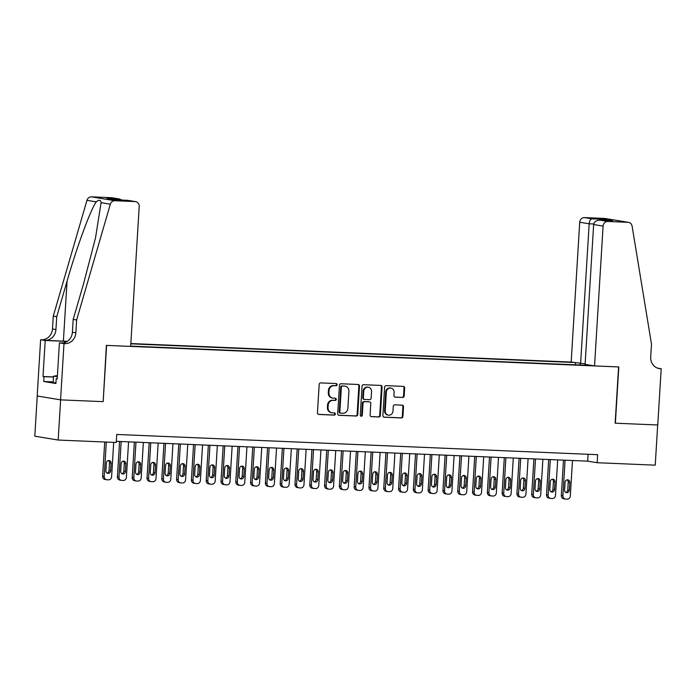 <?xml version="1.0" encoding="UTF-8"?>
<svg xmlns="http://www.w3.org/2000/svg" width="696" height="696" viewBox="0 0 696 696"><rect width="100%" height="100%" fill="white"/><g stroke="black" fill="none" stroke-linecap="round" stroke-linejoin="round"><path stroke-width="1.04" d="M337.116 384.697A1.105 1.018 99.4 0 0 336.168 383.548L320.734 382.904A1.583 1.453 99.4 0 0 319.186 384.418L317.446 412.815A1.583 1.453 99.4 0 0 318.803 414.459L334.237 415.103A1.105 1.018 99.4 0 0 334.489 412.911A1.105 1.018 99.4 0 0 334.376 412.893L332.375 412.815A5.063 4.646 99.4 0 1 328.034 407.569L328.181 405.202A5.063 4.646 99.4 0 1 333.14 400.348L335.133 400.435A1.105 1.018 99.4 0 0 335.385 398.234A1.105 1.018 99.4 0 0 335.272 398.225L333.271 398.138A5.063 4.646 99.4 0 1 328.93 392.892L329.077 390.526A5.063 4.646 99.4 0 1 334.036 385.68L336.029 385.758A1.105 1.018 99.4 0 0 337.116 384.697M332.758 398.086L332.123 397.981A5.063 4.646 99.4 0 1 328.303 392.788L328.442 390.421A5.063 4.646 99.4 0 1 333.401 385.575L335.402 385.654A1.105 1.018 99.4 0 0 335.907 383.54M318.359 414.355L333.601 414.999A1.105 1.018 99.4 0 0 334.106 412.885M331.861 412.763L331.226 412.658A5.063 4.646 99.4 0 1 327.407 407.465L327.546 405.098A5.063 4.646 99.4 0 1 332.505 400.243L334.506 400.33A1.105 1.018 99.4 0 0 335.011 398.216M402.627 397.503A1.583 1.453 99.4 0 0 404.176 395.981L404.663 388.011A1.583 1.453 99.4 0 0 403.306 386.376L386.167 385.654A1.583 1.453 99.4 0 0 384.618 387.176L382.878 415.573A1.583 1.453 99.4 0 0 384.236 417.209L401.375 417.931A1.583 1.453 99.4 0 0 402.923 416.417L403.515 406.786A1.583 1.453 99.4 0 0 402.157 405.15L394.823 404.846A1.583 1.453 99.4 0 0 393.275 406.36L392.979 411.127A4.228 3.88 99.4 0 1 388.403 415.147A4.228 3.88 99.4 0 1 385.21 410.805L386.358 392.109A4.228 3.88 99.4 0 1 390.926 388.098A4.228 3.88 99.4 0 1 394.127 392.44L393.936 395.554A1.583 1.453 99.4 0 0 395.293 397.19L401.992 397.399A1.583 1.453 99.4 0 0 403.541 395.876L404.028 387.916A1.583 1.453 99.4 0 0 403.115 386.367M615.142 423.194L657.685 424.986L655.232 465.163L597.151 462.718L597.638 454.688L116.737 434.452L116.249 442.491L58.168 440.046L60.63 399.861L103.165 401.653L106.61 345.399L618.587 366.94L615.142 423.194M359.493 386.115A1.583 1.453 99.4 0 0 358.135 384.479L340.996 383.757A1.583 1.453 99.4 0 0 339.448 385.271L337.708 413.668A1.583 1.453 99.4 0 0 339.065 415.312L356.204 416.025A1.583 1.453 99.4 0 0 357.753 414.512L359.493 386.115L358.858 386.01A1.583 1.453 99.4 0 0 357.944 384.47M363.582 384.705L380.721 385.427A1.583 1.453 99.4 0 1 382.078 387.063L380.338 415.46A1.583 1.453 99.4 0 1 378.789 416.982L371.455 416.669A1.583 1.453 99.4 0 1 370.098 415.034L370.803 403.515A1.583 1.453 99.4 0 0 369.445 401.879L364.582 401.67A1.583 1.453 99.4 0 0 363.034 403.184L362.303 415.181A1.105 1.018 99.4 0 1 361.102 416.225A1.105 1.018 99.4 0 1 360.267 415.094L362.033 386.219A1.583 1.453 99.4 0 1 363.582 384.705M585.127 363.817L571.172 362.068L130.831 343.537M573.635 362.477L130.813 343.841M130.674 346.103L592.078 365.522M37.253 396.007L34.8 436.183L58.168 440.046M116.319 441.325L587.676 461.152L597.151 462.718M588.094 454.279L587.676 461.152M580.447 365.035L579.977 363.521M575.348 364.817L575.47 362.781M103.165 401.653L106.384 345.39L130.657 346.408L139.209 206.573A4.837 4.437 99.4 0 0 135.059 201.57L114.866 200.718A4.837 4.437 99.4 0 0 110.333 204.206L76.638 319.96L75.855 332.819A11.284 10.353 -80.6 0 1 64.806 343.641L63.997 343.606L60.552 399.861L37.184 395.998L40.62 339.744L45.205 340.501L43.004 376.501L53.496 376.945M338.621 415.207L355.578 415.921A1.583 1.453 99.4 0 0 357.126 414.407L358.858 386.01M342.458 386.028A1.105 1.018 99.4 0 0 341.371 387.089L339.848 412.023A1.105 1.018 99.4 0 0 340.796 413.163L342.902 413.259A5.063 4.646 99.4 0 0 347.861 408.404L348.905 391.361A5.063 4.646 99.4 0 0 344.564 386.123L341.823 385.923A1.105 1.018 99.4 0 0 340.744 386.985L341.371 387.089M340.579 413.128L340.17 413.059A1.105 1.018 99.4 0 1 339.222 411.919L340.744 386.985M345.077 386.176L344.45 386.071A5.063 4.646 99.4 0 0 343.937 386.019L344.564 386.123M341.823 385.923L343.937 386.019M371.012 416.573L378.163 416.878A1.583 1.453 99.4 0 0 379.712 415.355L381.443 386.959A1.583 1.453 99.4 0 0 380.529 385.419M369.132 401.827A1.583 1.453 99.4 0 0 368.819 401.775L363.947 401.566A1.583 1.453 99.4 0 0 362.399 403.08L361.668 415.077L362.303 415.181M360.798 416.121A1.105 1.018 99.4 0 0 361.668 415.077M371.534 391.561A4.228 3.88 99.4 0 0 368.341 387.228A4.228 3.88 99.4 0 0 363.764 391.239L363.364 397.825A1.583 1.453 99.4 0 0 364.721 399.46L369.585 399.669A1.583 1.453 99.4 0 0 371.133 398.155L371.534 391.561M368.341 387.228L367.705 387.124A4.228 3.88 99.4 0 0 363.129 391.135L363.764 391.239M364.086 399.356A1.583 1.453 99.4 0 1 362.729 397.72L363.129 391.135M394.85 397.094L401.992 397.399M390.926 388.098L390.299 387.994A4.228 3.88 99.4 0 0 385.723 392.005L386.358 392.109M388.403 415.147L387.776 415.042A4.228 3.88 99.4 0 1 384.584 410.701L385.723 392.005M383.792 417.113L400.748 417.826A1.583 1.453 99.4 0 0 402.297 416.312L402.88 406.681A1.583 1.453 99.4 0 0 401.966 405.142M104.713 442.004L102.625 476.177A3.228 2.958 -80.6 0 0 105.061 479.483L106.636 479.744A3.228 2.958 99.4 0 0 106.966 479.779L108.446 479.84A3.228 2.958 99.4 0 0 111.604 476.751L113.7 442.378M106.636 479.744A3.228 2.958 99.4 0 1 104.2 476.438L106.305 442.064M107.071 473.071A2.575 2.366 99.4 0 0 109.046 470.653L109.516 462.936A2.575 2.366 99.4 0 0 108.332 460.569M110.621 470.914L111.099 463.197A2.575 2.366 99.4 0 0 109.15 460.552A2.575 2.366 99.4 0 0 106.358 462.997L105.888 470.713A2.575 2.366 99.4 0 0 107.837 473.358A2.575 2.366 99.4 0 0 110.621 470.914L109.046 470.653M55.941 382.904L53.148 382.635L53.54 376.205L57.411 375.649M57.35 376.571L53.54 376.205M76.638 319.96L73.184 319.394L83.511 283.898L95.535 237.78L101.085 202.675C100.755 199.813 99.119 199.543 96.205 201.866C90.523 209.774 76.769 247.228 67.06 281.184L56.733 316.68L55.941 329.53A11.284 10.353 -80.6 0 1 44.892 340.353L40.62 339.744M56.733 316.68L53.27 316.106L52.487 328.964A11.284 10.353 -80.6 0 1 41.438 339.779M64.806 343.641L61.352 343.067A11.284 10.353 -80.6 0 0 72.393 332.253L73.184 319.394M135.059 201.57L127.516 200.317L115.231 199.804L106.958 198.438L119.242 198.952L111.691 197.708L91.498 196.855L114.866 200.718M96.205 201.866L86.965 200.344L53.27 316.106M63.997 343.606L59.412 342.85L57.211 378.85L56.202 378.685L57.22 378.728M53.192 381.887L43.718 381.495L55.906 383.505L56.202 378.685M43.718 381.495L44.013 376.666L43.004 376.501M60.552 399.861L102.947 401.644M67.181 341.431A18.131 0.8 3.5 0 0 64.511 341.31L45.205 340.501M59.412 342.85L62.971 342.998M67.364 341.318A20.993 0.931 3.5 0 0 63.388 341.127L44.892 340.353M86.965 200.344A4.837 4.437 -80.6 0 1 91.498 196.855M111.691 197.708A4.837 4.437 -80.6 0 1 112.186 197.76L122.827 200.117M53.488 377.067L44.013 376.666M127.516 200.317L135.555 201.614M106.958 198.438L115.432 199.804M119.242 198.952L119.947 199.039M594.541 365.931L603.093 226.096L593.653 224.538L585.101 364.365L594.541 365.931L618.805 366.949L615.368 423.203L657.763 424.986L661.2 368.732L657.502 368.123M571.172 362.068L579.725 222.233A4.837 4.437 -80.6 0 1 584.457 217.596L604.659 218.448A4.837 4.437 -80.6 0 1 605.146 218.501L628.514 222.363A4.837 4.437 99.4 0 1 632.107 226.156L651.5 344.155L650.716 357.013A11.284 10.353 99.4 0 0 659.234 368.575A11.284 10.353 99.4 0 0 660.382 368.697L661.2 368.732M584.457 217.596L592.009 218.849L604.285 219.362L612.558 220.728L600.283 220.214L607.826 221.459L628.027 222.311L604.659 218.448M580.612 363.625L589.164 223.79L579.725 222.233M628.514 222.363A4.837 4.437 99.4 0 0 628.027 222.311M607.826 221.459A4.837 4.437 99.4 0 0 603.093 226.096M592.009 218.849C590.452 219.231 589.503 220.876 589.164 223.79L593.723 223.981M604.285 219.362L602.771 220.31M612.558 220.728L611.949 220.702M593.653 224.538C594.227 221.659 596.437 220.214 600.283 220.214L612.254 220.71M119.581 441.464L117.424 476.803A3.228 2.958 -80.6 0 0 119.851 480.11L121.435 480.37A3.228 2.958 99.4 0 0 121.765 480.405L123.244 480.466A3.228 2.958 99.4 0 0 126.402 477.378L128.569 441.838M121.435 480.37A3.228 2.958 99.4 0 1 118.999 477.065L121.174 441.525M121.87 473.698A2.575 2.366 99.4 0 0 123.844 471.27L124.314 463.553A2.575 2.366 99.4 0 0 123.131 461.196M125.419 471.531L125.889 463.814A2.575 2.366 99.4 0 0 123.949 461.17A2.575 2.366 99.4 0 0 121.156 463.614L120.686 471.331A2.575 2.366 99.4 0 0 122.635 473.976A2.575 2.366 99.4 0 0 125.419 471.531L123.844 471.27M134.38 442.082L132.214 477.421A3.228 2.958 -80.6 0 0 134.65 480.727L136.233 480.988A3.228 2.958 99.4 0 0 136.564 481.023L138.043 481.084A3.228 2.958 99.4 0 0 141.192 477.995L143.367 442.465M136.233 480.988A3.228 2.958 99.4 0 1 133.797 477.682L135.972 442.151M136.668 474.315A2.575 2.366 99.4 0 0 138.643 471.897L139.113 464.18A2.575 2.366 99.4 0 0 137.93 461.813M140.218 472.158L140.688 464.441A2.575 2.366 99.4 0 0 138.739 461.796A2.575 2.366 99.4 0 0 135.955 464.241L135.485 471.958A2.575 2.366 99.4 0 0 137.434 474.602A2.575 2.366 99.4 0 0 140.218 472.158L138.643 471.897M149.179 442.708L147.013 478.048A3.228 2.958 -80.6 0 0 149.449 481.354L151.032 481.615A3.228 2.958 99.4 0 0 151.354 481.649L152.833 481.71A3.228 2.958 99.4 0 0 155.991 478.622L158.166 443.082M151.032 481.615A3.228 2.958 99.4 0 1 148.596 478.309L150.771 442.769M151.458 474.942A2.575 2.366 99.4 0 0 153.433 472.514L153.912 464.798A2.575 2.366 99.4 0 0 152.728 462.44M155.017 472.775L155.486 465.058A2.575 2.366 99.4 0 0 153.538 462.422A2.575 2.366 99.4 0 0 150.754 464.867L150.284 472.575A2.575 2.366 99.4 0 0 152.224 475.22A2.575 2.366 99.4 0 0 155.017 472.775L153.433 472.514M163.978 443.326L161.811 478.674A3.228 2.958 -80.6 0 0 164.247 481.971L165.822 482.232A3.228 2.958 99.4 0 0 166.153 482.267L167.632 482.328A3.228 2.958 99.4 0 0 170.79 479.24L172.965 443.709M165.822 482.232A3.228 2.958 99.4 0 1 163.395 478.935L165.561 443.395M166.257 475.568A2.575 2.366 99.4 0 0 168.232 473.141L168.702 465.424A2.575 2.366 99.4 0 0 167.519 463.058M169.815 473.402L170.285 465.685A2.575 2.366 99.4 0 0 168.336 463.04A2.575 2.366 99.4 0 0 165.552 465.485L165.074 473.202A2.575 2.366 99.4 0 0 167.023 475.847A2.575 2.366 99.4 0 0 169.815 473.402L168.232 473.141M178.768 443.952L176.61 479.292A3.228 2.958 -80.6 0 0 179.046 482.598L180.621 482.859A3.228 2.958 99.4 0 0 180.951 482.893L182.43 482.954A3.228 2.958 99.4 0 0 185.588 479.866L187.763 444.326M180.621 482.859A3.228 2.958 99.4 0 1 178.185 479.553L180.36 444.022M181.056 476.186A2.575 2.366 99.4 0 0 183.031 473.758L183.5 466.05A2.575 2.366 99.4 0 0 182.317 463.684M184.605 474.019L185.084 466.311A2.575 2.366 99.4 0 0 183.135 463.667A2.575 2.366 99.4 0 0 180.342 466.111L179.873 473.819A2.575 2.366 99.4 0 0 181.821 476.464A2.575 2.366 99.4 0 0 184.605 474.019L183.031 473.758M193.566 444.57L191.409 479.918A3.228 2.958 -80.6 0 0 193.836 483.224L195.419 483.485A3.228 2.958 99.4 0 0 195.75 483.511L197.229 483.581A3.228 2.958 99.4 0 0 200.387 480.484L202.553 444.953M195.419 483.485A3.228 2.958 99.4 0 1 192.983 480.179L195.158 444.64M195.854 476.812A2.575 2.366 99.4 0 0 197.829 474.385L198.299 466.668A2.575 2.366 99.4 0 0 197.116 464.302M199.404 474.646L199.874 466.929A2.575 2.366 99.4 0 0 197.934 464.284A2.575 2.366 99.4 0 0 195.141 466.729L194.671 474.446A2.575 2.366 99.4 0 0 196.62 477.091A2.575 2.366 99.4 0 0 199.404 474.646L197.829 474.385M208.365 445.196L206.207 480.536A3.228 2.958 -80.6 0 0 208.635 483.842L210.218 484.103A3.228 2.958 99.4 0 0 210.549 484.138L212.028 484.198A3.228 2.958 99.4 0 0 215.177 481.11L217.352 445.57M210.218 484.103A3.228 2.958 99.4 0 1 207.782 480.797L209.957 445.266M210.653 477.43A2.575 2.366 99.4 0 0 212.628 475.011L213.098 467.294A2.575 2.366 99.4 0 0 211.915 464.928M214.203 475.264L214.672 467.555A2.575 2.366 99.4 0 0 212.724 464.911A2.575 2.366 99.4 0 0 209.94 467.355L209.47 475.072A2.575 2.366 99.4 0 0 211.419 477.717A2.575 2.366 99.4 0 0 214.203 475.264L212.628 475.011M223.164 445.823L220.997 481.162A3.228 2.958 -80.6 0 0 223.433 484.468L225.017 484.729A3.228 2.958 99.4 0 0 225.339 484.764L226.818 484.825A3.228 2.958 99.4 0 0 229.976 481.736L232.151 446.197M225.017 484.729A3.228 2.958 99.4 0 1 222.581 481.423L224.756 445.884M225.443 478.056A2.575 2.366 99.4 0 0 227.418 475.629L227.896 467.912A2.575 2.366 99.4 0 0 226.713 465.554M229.001 475.89L229.471 468.173A2.575 2.366 99.4 0 0 227.522 465.528A2.575 2.366 99.4 0 0 224.738 467.973L224.269 475.69A2.575 2.366 99.4 0 0 226.209 478.335A2.575 2.366 99.4 0 0 229.001 475.89L227.418 475.629M237.962 446.44L235.796 481.78A3.228 2.958 -80.6 0 0 238.232 485.086L239.807 485.347A3.228 2.958 99.4 0 0 240.137 485.382L241.616 485.443A3.228 2.958 99.4 0 0 244.775 482.354L246.95 446.823M239.807 485.347A3.228 2.958 99.4 0 1 237.38 482.041L239.546 446.51M240.242 478.674A2.575 2.366 99.4 0 0 242.217 476.255L242.686 468.538A2.575 2.366 99.4 0 0 241.503 466.172M243.8 476.516L244.27 468.8A2.575 2.366 99.4 0 0 242.321 466.155A2.575 2.366 99.4 0 0 239.537 468.599L239.059 476.316A2.575 2.366 99.4 0 0 241.007 478.961A2.575 2.366 99.4 0 0 243.8 476.516L242.217 476.255M252.752 447.067L250.595 482.406A3.228 2.958 -80.6 0 0 253.031 485.712L254.605 485.973A3.228 2.958 99.4 0 0 254.936 486.008L256.415 486.069A3.228 2.958 99.4 0 0 259.573 482.98L261.748 447.441M254.605 485.973A3.228 2.958 99.4 0 1 252.17 482.667L254.345 447.128M255.04 479.3A2.575 2.366 99.4 0 0 257.015 476.873L257.485 469.156A2.575 2.366 99.4 0 0 256.302 466.798M258.59 477.134L259.069 469.417A2.575 2.366 99.4 0 0 257.12 466.772A2.575 2.366 99.4 0 0 254.327 469.226L253.857 476.934A2.575 2.366 99.4 0 0 255.806 479.579A2.575 2.366 99.4 0 0 258.59 477.134L257.015 476.873M267.551 447.685L265.394 483.033A3.228 2.958 -80.6 0 0 267.829 486.33L269.404 486.591A3.228 2.958 99.4 0 0 269.735 486.626L271.214 486.687A3.228 2.958 99.4 0 0 274.372 483.598L276.538 448.067M269.404 486.591A3.228 2.958 99.4 0 1 266.968 483.285L269.143 447.754M269.839 479.927A2.575 2.366 99.4 0 0 271.814 477.5L272.284 469.783A2.575 2.366 99.4 0 0 271.101 467.416M273.389 477.76L273.859 470.044A2.575 2.366 99.4 0 0 271.918 467.399A2.575 2.366 99.4 0 0 269.126 469.843L268.656 477.56A2.575 2.366 99.4 0 0 270.605 480.205A2.575 2.366 99.4 0 0 273.389 477.76L271.814 477.5M282.35 448.311L280.192 483.65A3.228 2.958 -80.6 0 0 282.62 486.956L284.203 487.217A3.228 2.958 99.4 0 0 284.534 487.252L286.012 487.313A3.228 2.958 99.4 0 0 289.162 484.225L291.337 448.685M284.203 487.217A3.228 2.958 99.4 0 1 281.767 483.911L283.942 448.381M284.638 480.545A2.575 2.366 99.4 0 0 286.613 478.117L287.083 470.409A2.575 2.366 99.4 0 0 285.899 468.043M288.188 478.378L288.657 470.67A2.575 2.366 99.4 0 0 286.709 468.025A2.575 2.366 99.4 0 0 283.925 470.47L283.455 478.178A2.575 2.366 99.4 0 0 285.404 480.823A2.575 2.366 99.4 0 0 288.188 478.378L286.613 478.117M297.149 448.929L294.982 484.277A3.228 2.958 -80.6 0 0 297.418 487.583L299.002 487.844A3.228 2.958 99.4 0 0 299.324 487.87L300.803 487.94A3.228 2.958 99.4 0 0 303.961 484.842L306.136 449.312M299.002 487.844A3.228 2.958 99.4 0 1 296.566 484.538L298.741 448.998M299.437 481.171A2.575 2.366 99.4 0 0 301.403 478.744L301.881 471.027A2.575 2.366 99.4 0 0 300.698 468.66M302.986 479.005L303.456 471.288A2.575 2.366 99.4 0 0 301.507 468.643A2.575 2.366 99.4 0 0 298.723 471.088L298.253 478.805A2.575 2.366 99.4 0 0 300.194 481.449A2.575 2.366 99.4 0 0 302.986 479.005L301.403 478.744M311.947 449.555L309.781 484.894A3.228 2.958 -80.6 0 0 312.217 488.2L313.792 488.462A3.228 2.958 99.4 0 0 314.122 488.496L315.601 488.557A3.228 2.958 99.4 0 0 318.759 485.469L320.934 449.929M313.792 488.462A3.228 2.958 99.4 0 1 311.364 485.155L313.531 449.625M314.227 481.789A2.575 2.366 99.4 0 0 316.202 479.361L316.671 471.653A2.575 2.366 99.4 0 0 315.488 469.287M317.785 479.622L318.255 471.914A2.575 2.366 99.4 0 0 316.306 469.269A2.575 2.366 99.4 0 0 313.522 471.714L313.043 479.431A2.575 2.366 99.4 0 0 314.992 482.067A2.575 2.366 99.4 0 0 317.785 479.622L316.202 479.361M326.737 450.182L324.58 485.521A3.228 2.958 -80.6 0 0 327.016 488.827L328.59 489.088A3.228 2.958 99.4 0 0 328.921 489.123L330.4 489.184A3.228 2.958 99.4 0 0 333.558 486.095L335.733 450.556M328.59 489.088A3.228 2.958 99.4 0 1 326.154 485.782L328.329 450.242M329.025 482.415A2.575 2.366 99.4 0 0 331 479.988L331.47 472.271A2.575 2.366 99.4 0 0 330.287 469.913M332.575 480.249L333.053 472.532A2.575 2.366 99.4 0 0 331.105 469.887A2.575 2.366 99.4 0 0 328.312 472.332L327.842 480.049A2.575 2.366 99.4 0 0 329.791 482.693A2.575 2.366 99.4 0 0 332.575 480.249L331 479.988M341.536 450.799L339.378 486.139A3.228 2.958 -80.6 0 0 341.814 489.445L343.389 489.706A3.228 2.958 99.4 0 0 343.72 489.74L345.199 489.801A3.228 2.958 99.4 0 0 348.357 486.713L350.523 451.182M343.389 489.706A3.228 2.958 99.4 0 1 340.953 486.4L343.128 450.869M343.824 483.033A2.575 2.366 99.4 0 0 345.799 480.614L346.269 472.897A2.575 2.366 99.4 0 0 345.085 470.531M347.374 480.875L347.843 473.158A2.575 2.366 99.4 0 0 345.903 470.513A2.575 2.366 99.4 0 0 343.111 472.958L342.641 480.675A2.575 2.366 99.4 0 0 344.59 483.32A2.575 2.366 99.4 0 0 347.374 480.875L345.799 480.614M356.335 451.426L354.177 486.765A3.228 2.958 -80.6 0 0 356.604 490.071L358.188 490.332A3.228 2.958 99.4 0 0 358.518 490.367L359.997 490.428A3.228 2.958 99.4 0 0 363.147 487.339L365.322 451.8M358.188 490.332A3.228 2.958 99.4 0 1 355.752 487.026L357.927 451.487M358.623 483.659A2.575 2.366 99.4 0 0 360.598 481.232L361.067 473.515A2.575 2.366 99.4 0 0 359.884 471.157M362.172 481.493L362.642 473.776A2.575 2.366 99.4 0 0 360.693 471.131A2.575 2.366 99.4 0 0 357.909 473.576L357.44 481.293A2.575 2.366 99.4 0 0 359.388 483.938A2.575 2.366 99.4 0 0 362.172 481.493L360.598 481.232M371.133 452.043L368.967 487.383A3.228 2.958 -80.6 0 0 371.403 490.689L372.986 490.95A3.228 2.958 99.4 0 0 373.308 490.985L374.787 491.045A3.228 2.958 99.4 0 0 377.945 487.957L380.12 452.426M372.986 490.95A3.228 2.958 99.4 0 1 370.55 487.644L372.725 452.113M373.421 484.277A2.575 2.366 99.4 0 0 375.388 481.858L375.866 474.141A2.575 2.366 99.4 0 0 374.683 471.775M376.971 482.119L377.441 474.402A2.575 2.366 99.4 0 0 375.492 471.757A2.575 2.366 99.4 0 0 372.708 474.202L372.238 481.919A2.575 2.366 99.4 0 0 374.178 484.564A2.575 2.366 99.4 0 0 376.971 482.119L375.388 481.858M385.932 452.67L383.766 488.009A3.228 2.958 -80.6 0 0 386.202 491.315L387.776 491.576A3.228 2.958 99.4 0 0 388.107 491.611L389.586 491.672A3.228 2.958 99.4 0 0 392.744 488.583L394.919 453.044M387.776 491.576A3.228 2.958 99.4 0 1 385.349 488.27L387.515 452.731M388.211 484.903A2.575 2.366 99.4 0 0 390.186 482.476L390.656 474.759A2.575 2.366 99.4 0 0 389.473 472.401M391.77 482.737L392.24 475.02A2.575 2.366 99.4 0 0 390.291 472.384A2.575 2.366 99.4 0 0 387.507 474.829L387.028 482.537A2.575 2.366 99.4 0 0 388.977 485.182A2.575 2.366 99.4 0 0 391.77 482.737L390.186 482.476M400.722 453.287L398.564 488.635A3.228 2.958 -80.6 0 0 401 491.933L402.575 492.194A3.228 2.958 99.4 0 0 402.906 492.229L404.385 492.29A3.228 2.958 99.4 0 0 407.543 489.201L409.718 453.67M402.575 492.194A3.228 2.958 99.4 0 1 400.139 488.897L402.314 453.357M403.01 485.53A2.575 2.366 99.4 0 0 404.985 483.102L405.455 475.385A2.575 2.366 99.4 0 0 404.272 473.019M406.56 483.363L407.038 475.646A2.575 2.366 99.4 0 0 405.089 473.002A2.575 2.366 99.4 0 0 402.297 475.446L401.827 483.163A2.575 2.366 99.4 0 0 403.776 485.808A2.575 2.366 99.4 0 0 406.56 483.363L404.985 483.102M415.521 453.914L413.363 489.253A3.228 2.958 -80.6 0 0 415.799 492.559L417.374 492.82A3.228 2.958 99.4 0 0 417.704 492.855L419.183 492.916A3.228 2.958 99.4 0 0 422.341 489.827L424.508 454.288M417.374 492.82A3.228 2.958 99.4 0 1 414.938 489.514L417.113 453.983M417.809 486.147A2.575 2.366 99.4 0 0 419.784 483.72L420.254 476.012A2.575 2.366 99.4 0 0 419.07 473.645M421.358 483.981L421.837 476.273A2.575 2.366 99.4 0 0 419.888 473.628A2.575 2.366 99.4 0 0 417.095 476.073L416.626 483.781A2.575 2.366 99.4 0 0 418.574 486.426A2.575 2.366 99.4 0 0 421.358 483.981L419.784 483.72M430.319 454.532L428.162 489.88A3.228 2.958 -80.6 0 0 430.589 493.186L432.173 493.447A3.228 2.958 99.4 0 0 432.503 493.473L433.982 493.542A3.228 2.958 99.4 0 0 437.131 490.445L439.306 454.914M432.173 493.447A3.228 2.958 99.4 0 1 429.736 490.141L431.911 454.601M432.608 486.774A2.575 2.366 99.4 0 0 434.582 484.346L435.052 476.63A2.575 2.366 99.4 0 0 433.869 474.263M436.157 484.607L436.627 476.89A2.575 2.366 99.4 0 0 434.678 474.246A2.575 2.366 99.4 0 0 431.894 476.69L431.424 484.407A2.575 2.366 99.4 0 0 433.373 487.052A2.575 2.366 99.4 0 0 436.157 484.607L434.582 484.346M445.118 455.158L442.952 490.497A3.228 2.958 -80.6 0 0 445.388 493.803L446.971 494.064A3.228 2.958 99.4 0 0 447.293 494.099L448.781 494.16A3.228 2.958 99.4 0 0 451.93 491.072L454.105 455.532M446.971 494.064A3.228 2.958 99.4 0 1 444.535 490.758L446.71 455.228M447.406 487.391A2.575 2.366 99.4 0 0 449.372 484.973L449.851 477.256A2.575 2.366 99.4 0 0 448.668 474.889M450.956 485.225L451.426 477.517A2.575 2.366 99.4 0 0 449.477 474.872A2.575 2.366 99.4 0 0 446.693 477.317L446.223 485.034A2.575 2.366 99.4 0 0 448.163 487.678A2.575 2.366 99.4 0 0 450.956 485.225L449.372 484.973M459.917 455.784L457.75 491.124A3.228 2.958 -80.6 0 0 460.187 494.43L461.761 494.691A3.228 2.958 99.4 0 0 462.092 494.725L463.571 494.786A3.228 2.958 99.4 0 0 466.729 491.698L468.904 456.158M461.761 494.691A3.228 2.958 99.4 0 1 459.334 491.385L461.509 455.845M462.196 488.018A2.575 2.366 99.4 0 0 464.171 485.59L464.641 477.874A2.575 2.366 99.4 0 0 463.466 475.516M465.755 485.852L466.224 478.135A2.575 2.366 99.4 0 0 464.275 475.49A2.575 2.366 99.4 0 0 461.492 477.935L461.013 485.651A2.575 2.366 99.4 0 0 462.962 488.296A2.575 2.366 99.4 0 0 465.755 485.852L464.171 485.59M474.707 456.402L472.549 491.741A3.228 2.958 -80.6 0 0 474.985 495.047L476.56 495.308A3.228 2.958 99.4 0 0 476.89 495.343L478.37 495.404A3.228 2.958 99.4 0 0 481.528 492.316L483.703 456.785M476.56 495.308A3.228 2.958 99.4 0 1 474.124 492.002L476.299 456.472M476.995 488.635A2.575 2.366 99.4 0 0 478.97 486.217L479.44 478.5A2.575 2.366 99.4 0 0 478.256 476.134M480.545 486.478L481.023 478.761A2.575 2.366 99.4 0 0 479.074 476.116A2.575 2.366 99.4 0 0 476.282 478.561L475.812 486.278A2.575 2.366 99.4 0 0 477.76 488.923A2.575 2.366 99.4 0 0 480.545 486.478L478.97 486.217M489.505 457.028L487.348 492.368A3.228 2.958 -80.6 0 0 489.784 495.674L491.359 495.935A3.228 2.958 99.4 0 0 491.689 495.97L493.168 496.03A3.228 2.958 99.4 0 0 496.326 492.942L498.501 457.402M491.359 495.935A3.228 2.958 99.4 0 1 488.923 492.629L491.098 457.089M491.794 489.262A2.575 2.366 99.4 0 0 493.768 486.835L494.238 479.118A2.575 2.366 99.4 0 0 493.055 476.76M495.343 487.096L495.822 479.379A2.575 2.366 99.4 0 0 493.873 476.734A2.575 2.366 99.4 0 0 491.08 479.187L490.61 486.895A2.575 2.366 99.4 0 0 492.559 489.54A2.575 2.366 99.4 0 0 495.343 487.096L493.768 486.835M504.304 457.646L502.147 492.994A3.228 2.958 -80.6 0 0 504.574 496.292L506.157 496.553A3.228 2.958 99.4 0 0 506.488 496.587L507.967 496.648A3.228 2.958 99.4 0 0 511.116 493.56L513.291 458.029M506.157 496.553A3.228 2.958 99.4 0 1 503.721 493.247L505.896 457.716M506.592 489.888A2.575 2.366 99.4 0 0 508.567 487.461L509.037 479.744A2.575 2.366 99.4 0 0 507.854 477.378M510.142 487.722L510.612 480.005A2.575 2.366 99.4 0 0 508.672 477.36A2.575 2.366 99.4 0 0 505.879 479.805L505.409 487.522A2.575 2.366 99.4 0 0 507.358 490.167A2.575 2.366 99.4 0 0 510.142 487.722L508.567 487.461M519.103 458.272L516.937 493.612A3.228 2.958 -80.6 0 0 519.373 496.918L520.956 497.179A3.228 2.958 99.4 0 0 521.278 497.214L522.766 497.275A3.228 2.958 99.4 0 0 525.915 494.186L528.09 458.647M520.956 497.179A3.228 2.958 99.4 0 1 518.52 493.873L520.695 458.342M521.391 490.506A2.575 2.366 99.4 0 0 523.357 488.079L523.836 480.37A2.575 2.366 99.4 0 0 522.653 478.004M524.941 488.34L525.41 480.632A2.575 2.366 99.4 0 0 523.462 477.987A2.575 2.366 99.4 0 0 520.678 480.431L520.208 488.14A2.575 2.366 99.4 0 0 522.148 490.784A2.575 2.366 99.4 0 0 524.941 488.34L523.357 488.079M533.902 458.89L531.735 494.238A3.228 2.958 -80.6 0 0 534.171 497.544L535.746 497.805A3.228 2.958 99.4 0 0 536.077 497.831L537.556 497.901A3.228 2.958 99.4 0 0 540.714 494.804L542.889 459.273M535.746 497.805A3.228 2.958 99.4 0 1 533.319 494.499L535.494 458.96M536.181 491.132A2.575 2.366 99.4 0 0 538.156 488.705L538.626 480.988A2.575 2.366 99.4 0 0 537.451 478.622M539.739 488.966L540.209 481.249A2.575 2.366 99.4 0 0 538.26 478.604A2.575 2.366 99.4 0 0 535.476 481.049L534.998 488.766A2.575 2.366 99.4 0 0 536.947 491.411A2.575 2.366 99.4 0 0 539.739 488.966L538.156 488.705M548.692 459.517L546.534 494.856A3.228 2.958 -80.6 0 0 548.97 498.162L550.545 498.423A3.228 2.958 99.4 0 0 550.875 498.458L552.354 498.519A3.228 2.958 99.4 0 0 555.512 495.43L557.687 459.891M550.545 498.423A3.228 2.958 99.4 0 1 548.117 495.117L550.284 459.586M550.98 491.75A2.575 2.366 99.4 0 0 552.955 489.323L553.424 481.615A2.575 2.366 99.4 0 0 552.241 479.248M554.538 489.584L555.008 481.876A2.575 2.366 99.4 0 0 553.059 479.231A2.575 2.366 99.4 0 0 550.266 481.675L549.797 489.392A2.575 2.366 99.4 0 0 551.745 492.028A2.575 2.366 99.4 0 0 554.538 489.584L552.955 489.323M563.49 460.143L561.333 495.482A3.228 2.958 -80.6 0 0 563.769 498.788L565.343 499.049A3.228 2.958 99.4 0 0 565.674 499.084L567.153 499.145A3.228 2.958 99.4 0 0 570.311 496.057L572.486 460.517M565.343 499.049A3.228 2.958 99.4 0 1 562.907 495.743L565.082 460.204M565.778 492.377A2.575 2.366 99.4 0 0 567.753 489.949L568.223 482.232A2.575 2.366 99.4 0 0 567.04 479.875M569.328 490.21L569.807 482.493A2.575 2.366 99.4 0 0 567.858 479.848A2.575 2.366 99.4 0 0 565.065 482.293L564.595 490.01A2.575 2.366 99.4 0 0 566.544 492.655A2.575 2.366 99.4 0 0 569.328 490.21L567.753 489.949M333.401 385.575L334.036 385.68M328.442 390.421L329.077 390.526M328.303 392.788L328.93 392.892M334.506 400.33L335.133 400.435M332.505 400.243L333.14 400.348M327.546 405.098L328.181 405.202M327.407 407.465L328.034 407.569M333.601 414.999L334.237 415.103M335.402 385.654L336.029 385.758M357.126 414.407L357.753 414.512M355.578 415.921L356.204 416.025M339.222 411.919L339.848 412.023M381.443 386.959L382.078 387.063M379.712 415.355L380.338 415.46M378.163 416.878L378.789 416.982M368.819 401.775L369.445 401.879M363.947 401.566L364.582 401.67M362.399 403.08L363.034 403.184M362.729 397.72L363.364 397.825M384.584 410.701L385.21 410.805M402.88 406.681L403.515 406.786M402.297 416.312L402.923 416.417M400.748 417.826L401.375 417.931M404.028 387.916L404.663 388.011M403.541 395.876L404.176 395.981M104.2 476.438L102.625 476.177M109.516 462.936L111.099 463.197M55.941 329.53L52.487 328.964M72.393 332.253L75.855 332.819M110.333 204.206L101.085 202.675M67.06 281.184L63.388 341.127M64.432 342.693L64.511 341.31M658.112 368.323L660.382 368.697M118.999 477.065L117.424 476.803M124.314 463.553L125.889 463.814M133.797 477.682L132.214 477.421M139.113 464.18L140.688 464.441M148.596 478.309L147.013 478.048M153.912 464.798L155.486 465.058M163.395 478.935L161.811 478.674M168.702 465.424L170.285 465.685M178.185 479.553L176.61 479.292M183.5 466.05L185.084 466.311M192.983 480.179L191.409 479.918M198.299 466.668L199.874 466.929M207.782 480.797L206.207 480.536M213.098 467.294L214.672 467.555M222.581 481.423L220.997 481.162M227.896 467.912L229.471 468.173M237.38 482.041L235.796 481.78M242.686 468.538L244.27 468.8M252.17 482.667L250.595 482.406M257.485 469.156L259.069 469.417M266.968 483.285L265.394 483.033M272.284 469.783L273.859 470.044M281.767 483.911L280.192 483.65M287.083 470.409L288.657 470.67M296.566 484.538L294.982 484.277M301.881 471.027L303.456 471.288M311.364 485.155L309.781 484.894M316.671 471.653L318.255 471.914M326.154 485.782L324.58 485.521M331.47 472.271L333.053 472.532M340.953 486.4L339.378 486.139M346.269 472.897L347.843 473.158M355.752 487.026L354.177 486.765M361.067 473.515L362.642 473.776M370.55 487.644L368.967 487.383M375.866 474.141L377.441 474.402M385.349 488.27L383.766 488.009M390.656 474.759L392.24 475.02M400.139 488.897L398.564 488.635M405.455 475.385L407.038 475.646M414.938 489.514L413.363 489.253M420.254 476.012L421.837 476.273M429.736 490.141L428.162 489.88M435.052 476.63L436.627 476.89M444.535 490.758L442.952 490.497M449.851 477.256L451.426 477.517M459.334 491.385L457.75 491.124M464.641 477.874L466.224 478.135M474.124 492.002L472.549 491.741M479.44 478.5L481.023 478.761M488.923 492.629L487.348 492.368M494.238 479.118L495.822 479.379M503.721 493.247L502.147 492.994M509.037 479.744L510.612 480.005M518.52 493.873L516.937 493.612M523.836 480.37L525.41 480.632M533.319 494.499L531.735 494.238M538.626 480.988L540.209 481.249M548.117 495.117L546.534 494.856M553.424 481.615L555.008 481.876M562.907 495.743L561.333 495.482M568.223 482.232L569.807 482.493M340.057 413.05L340.683 413.154M368.976 401.792L369.611 401.897M363.921 399.339L364.556 399.443M115.353 199.804L127.638 200.317"/></g></svg>
